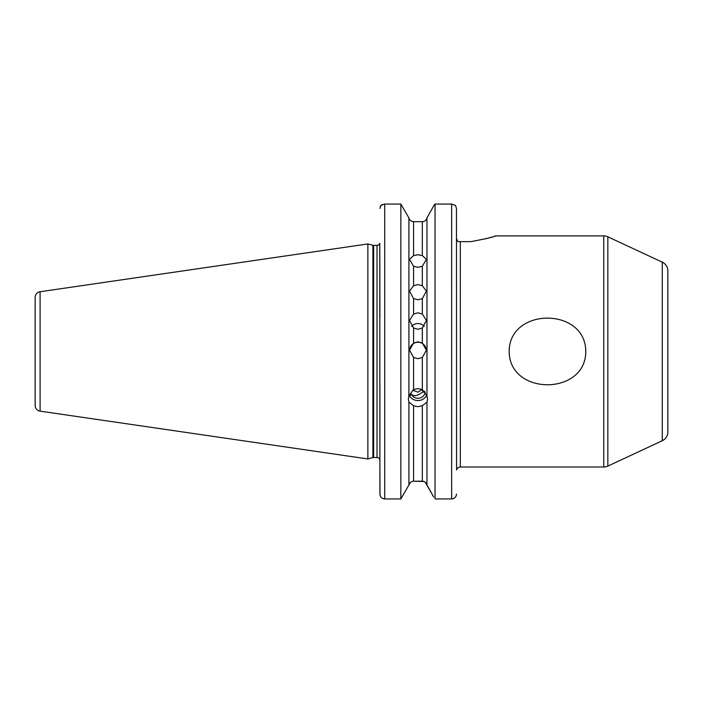 <?xml version="1.0" encoding="UTF-8"?>
<svg xmlns="http://www.w3.org/2000/svg" width="703" height="703" viewBox="0 0 703 703"><rect width="100%" height="100%" fill="white"/><g stroke="black" fill="none" stroke-linecap="round" stroke-linejoin="round"><path stroke-width="1.05" d="M585.775 351.447C585.669 306.947 509.139 307.097 509.174 351.447C509.341 396.017 585.88 395.71 585.775 351.447M413.575 298.634L409.524 291.104L413.575 285.682L417.951 284.618L422.318 285.682L426.378 291.104L422.318 298.634L417.951 299.768L413.575 298.634L413.575 314.004L409.524 320.48L413.575 328.046L417.951 329.25L422.318 328.046L426.378 320.48L422.318 314.004L417.951 312.826L413.575 314.004M413.575 266.314L409.524 259.337L413.575 255.602L417.951 254.741L422.318 255.602L426.378 259.337L422.318 266.314L417.951 267.263L413.575 266.314L413.575 285.682M409.524 350.463A8.427 8.427 180 0 1 417.951 342.256A8.427 8.427 180 0 1 426.37 350.463M413.575 357.467L409.524 350.243L413.575 343.055L417.951 341.834L422.318 343.055L426.378 350.243L422.318 357.467L417.951 358.688L413.575 357.467L413.575 389.603L408.918 395.833L408.32 399.348L408.918 402.125L413.575 405.736L417.951 406.694L422.318 405.736L426.976 402.125L427.582 399.348L426.976 395.833L426.976 217.93L433.944 205.408L426.976 217.93C426.273 220.25 424.717 221.507 422.318 221.682C424.717 221.498 426.273 220.25 426.976 217.93M411.615 326.333A8.427 8.208 180 0 1 424.278 326.333M423.804 392.177A7.944 4.28 76.5 0 1 421.721 389.594L417.951 392.204L412.696 390.121M426.976 395.833L422.318 389.603L417.951 388.592L413.575 389.603M426.774 395.13A9.631 9.051 0 0 1 417.951 400.552A9.631 9.051 0 0 1 409.673 396.123L408.715 394.708M425.148 392.019A7.223 6.784 0 0 1 417.951 398.293A7.223 6.784 0 0 1 411.281 394.111C412.687 395.807 414.911 396.088 417.951 394.972L424.471 391.211M662.288 440.711L662.288 262.175A9.631 9.631 0 0 1 667.85 270.91L667.85 431.976A9.631 9.631 0 0 1 662.288 440.711L607.831 466.107A9.631 9.631 0 0 1 603.763 467.003L603.763 235.883L495.474 235.883C494.613 236.77 486.414 238.695 470.861 241.656L457.899 241.656L456.467 238.493L456.713 239.916M35.15 405.429L35.15 297.457A5.782 5.782 0 0 1 40.097 291.736L367.871 243.941L367.871 458.954L40.097 411.15A5.782 5.782 0 0 1 35.15 405.429M455.491 205.408L451.651 204.063L455.491 205.408L456.467 208.422L456.572 469.964A3.849 3.849 0 0 1 460.324 467.003L603.763 467.003M603.763 235.883A9.631 9.631 0 0 1 607.831 236.788L607.831 466.107M662.288 262.175L607.831 236.788M379.91 317.501L379.778 243.352A2.891 2.891 0 0 1 377.019 245.382L373.644 245.382A2.891 2.891 0 0 1 372.898 245.285L367.871 243.941M373.644 245.382L373.644 457.504A2.891 2.891 0 0 0 372.898 457.6L367.871 458.954M373.644 457.504L377.019 457.504A2.891 2.891 0 0 1 379.91 460.395M409.436 396.351L411.281 394.111M485.088 238.941L491.494 237.157M493.893 236.401L495.474 235.883M408.918 395.833L408.918 217.93C409.621 220.25 411.176 221.507 413.575 221.682L422.318 221.682L422.318 255.602M425.289 482.276L433.698 497.047L426.976 484.956C426.273 482.636 424.717 481.388 422.318 481.204L413.575 481.204C411.167 481.388 409.621 482.636 408.918 484.956L408.918 402.125M426.976 484.956L426.976 402.125M379.998 495.026L379.91 469.411M384.726 498.937L400.851 498.937L408.918 484.956L400.851 498.937L400.851 204.063L384.726 204.063L384.726 498.937C381.764 498.62 380.156 497.003 379.91 494.086L379.761 243.396M379.91 385.393L379.91 438.118M400.851 204.063L408.918 217.93L400.851 204.063M433.944 205.408L435.043 204.063L433.944 205.408M456.467 208.422L456.467 238.493M408.918 484.956L410.596 482.276M413.575 405.736L413.575 481.204L423.9 481.485M384.69 498.937L383.153 498.673M384.726 204.063L380.885 205.408L380.156 206.84M379.91 208.422L380.885 205.408L382.441 204.468M451.651 498.937L451.651 204.063L435.043 204.063L435.043 498.937L451.651 498.937C454.613 498.629 456.212 497.012 456.467 494.086L456.467 494.104M456.379 495.026L456.265 495.501M455.087 497.496L453.224 498.673M413.575 255.602L413.575 221.682C411.176 221.498 409.621 220.25 408.918 217.93M459.375 241.656L460.324 241.656L460.324 467.003M409.823 395.648L409.673 396.123M40.097 291.736L40.097 411.15M372.898 245.285L372.898 457.6M377.019 245.382L377.019 457.504M422.318 285.682L422.318 266.314M422.318 343.055L422.318 328.046M413.575 328.046L413.575 343.055M422.318 314.004L422.318 298.634M422.318 389.603L422.318 357.467M422.318 481.204L422.318 405.736"/></g></svg>
